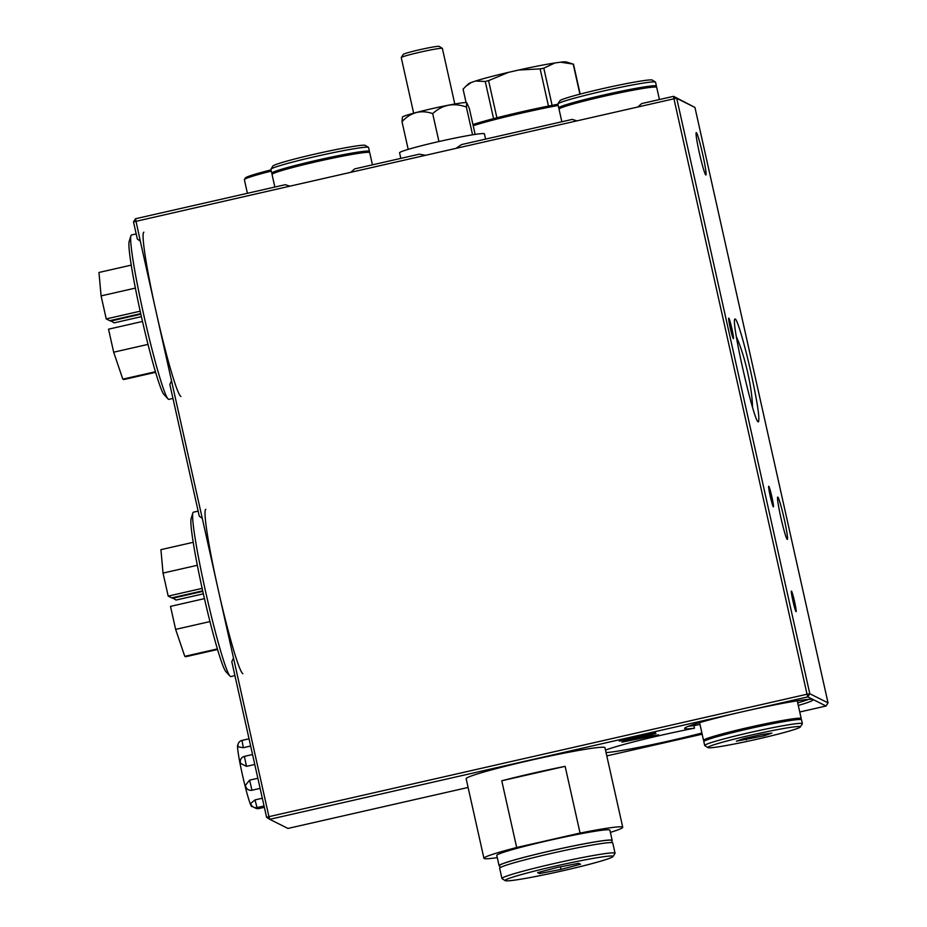 <?xml version="1.0" encoding="UTF-8"?>
<svg xmlns="http://www.w3.org/2000/svg" width="927" height="927" viewBox="0 0 927 927"><rect width="100%" height="100%" fill="white"/><g stroke="black" fill="none" stroke-linecap="round" stroke-linejoin="round"><path stroke-width="1.39" d="M143.859 232.179A84.287 5.736 77.2 0 0 156.443 313.338A84.287 5.736 77.2 0 0 180.916 396.489M155.609 372.306L123.65 379.572L123.523 379.004M155.446 371.739L122.816 379.155L113.673 352.202L108.529 329.189L142.491 321.46M140.719 313.639L109.745 320.684L106.234 318.923L101.089 295.898L98.969 272.468L131.228 265.134M141.402 316.652L114.102 322.863L110.452 320.522M101.089 295.898L135.365 288.1M140.186 311.194L106.234 318.923M113.673 352.202L148.019 344.392M140.846 314.207L110.58 321.101M172.955 398.436L168.841 399.375A84.287 5.736 -102.8 0 1 168.505 399.317A84.287 5.736 -102.8 0 1 168.054 398.946A84.287 5.736 -102.8 0 1 144.554 318.459A84.287 5.736 -102.8 0 1 130.916 235.725A84.287 5.736 -102.8 0 1 131.449 235.006L136.188 233.928M130.916 235.725L129.154 241.495A79.015 5.377 77.2 0 0 141.947 319.05A79.015 5.377 77.2 0 0 163.975 394.508L168.054 398.946M205.817 509.363A84.287 5.736 77.2 0 0 218.401 590.522A84.287 5.736 77.2 0 0 242.874 673.674M217.567 649.479L185.609 656.756L185.481 656.177M217.405 648.923L184.774 656.339L175.632 629.387L170.487 606.374L204.45 598.645M202.677 590.823L171.704 597.869L168.193 596.107L163.036 573.083L160.927 549.653L193.187 542.318M203.361 593.836L176.049 600.047L172.41 597.706M163.036 573.083L197.324 565.285M202.144 588.378L168.193 596.107M175.632 629.387L209.977 621.577M202.804 591.391L172.538 598.274M234.913 675.621L230.8 676.559A84.287 5.736 -102.8 0 1 230.452 676.501A84.287 5.736 -102.8 0 1 230.012 676.131A84.287 5.736 -102.8 0 1 206.512 595.644A84.287 5.736 -102.8 0 1 192.874 512.909A84.287 5.736 -102.8 0 1 193.395 512.191L198.146 511.101M192.874 512.909L191.113 518.68A79.015 5.377 77.2 0 0 203.905 596.235A79.015 5.377 77.2 0 0 225.933 671.693L230.012 676.131M770.233 496.142A10.533 0.718 77.2 0 0 773.408 506.837A10.533 0.718 77.2 0 0 771.762 496.397A10.533 0.718 77.2 0 0 768.726 486.281A10.533 0.718 77.2 0 0 770.233 496.142M770.441 496.246L772.817 504.265L771.588 496.443L769.317 488.853L770.441 496.246M792.933 600.951A10.533 0.718 77.2 0 0 796.096 611.646A10.533 0.718 77.2 0 0 794.462 601.217A10.533 0.718 77.2 0 0 791.426 591.102A10.533 0.718 77.2 0 0 792.933 600.951M793.141 601.055L795.517 609.074L794.277 601.252L792.006 593.662L793.141 601.055M730.256 327.973A10.533 0.718 77.2 0 0 733.419 338.656A10.533 0.718 77.2 0 0 731.785 328.228A10.533 0.718 77.2 0 0 728.749 318.112A10.533 0.718 77.2 0 0 730.256 327.973M730.464 328.077L732.84 336.095L731.612 328.274L729.329 320.684L730.464 328.077M704.138 740.65A50.046 2.793 -12.6 0 1 703.535 740.372A50.046 2.793 -12.6 0 1 750.105 727.104A50.046 2.793 -12.6 0 1 801.067 718.379A50.046 2.793 -12.6 0 1 801.218 718.541A50.046 2.793 -12.6 0 1 800.789 719.051M704.253 741.148L704.057 740.256A49.513 2.758 -12.6 0 1 750.128 727.139A49.513 2.758 -12.6 0 1 800.557 718.495A49.513 2.758 -12.6 0 1 800.708 718.657L800.905 719.537M707.938 747.625L704.798 745.644A50.046 2.793 -12.6 0 1 704.682 745.505L703.825 741.658A50.046 2.793 -12.6 0 1 750.395 728.39A50.046 2.793 -12.6 0 1 801.345 719.665A50.046 2.793 -12.6 0 1 801.507 719.816L802.365 723.674A50.046 2.793 -12.6 0 1 802.318 723.836L800.325 726.977A47.416 2.642 -12.6 0 1 754.682 739.734A47.416 2.642 -12.6 0 1 707.938 747.625A47.416 2.642 -12.6 0 1 750.661 735.227A47.416 2.642 -12.6 0 1 800.221 726.664A47.416 2.642 -12.6 0 1 800.325 726.977M704.682 745.505A50.046 2.793 -12.6 0 1 751.252 732.237A50.046 2.793 -12.6 0 1 802.214 723.512A50.046 2.793 -12.6 0 1 802.365 723.674M761.739 734.508L771.855 733.118L764.219 735.76L736.351 741.194L743.987 738.552L761.739 734.508M764.219 735.76L763.871 734.219M746.467 739.792L746.084 738.077M247.416 193.291L244.369 179.676A50.046 2.793 -12.6 0 1 244.415 179.514L245.412 177.938A48.725 2.711 -12.6 0 1 271.02 169.896M244.415 179.514A50.046 2.793 -12.6 0 1 271.287 171.089M752.504 407.162A48.725 9.2 76.8 0 0 736.339 336.663M372.445 164.844L369.722 152.642A50.046 2.793 167.4 0 0 320.278 160.835A50.046 2.793 167.4 0 0 272.04 174.473L274.855 187.045M369.12 152.364L368.923 151.472A49.513 2.758 167.4 0 0 319.989 159.583A49.513 2.758 167.4 0 0 272.271 173.071L272.468 173.963M369.004 151.866A50.046 2.793 167.4 0 0 369.433 151.356A50.046 2.793 167.4 0 0 319.989 159.56A50.046 2.793 167.4 0 0 271.75 173.187A50.046 2.793 167.4 0 0 271.912 173.349A50.046 2.793 167.4 0 0 272.353 173.465M369.433 151.356L368.575 147.509A50.046 2.793 167.4 0 0 368.459 147.37A50.046 2.793 167.4 0 0 319.131 155.701A50.046 2.793 167.4 0 0 270.939 169.177A50.046 2.793 167.4 0 0 270.893 169.34L271.75 173.187M368.459 147.37L365.319 145.388A47.416 2.642 167.4 0 0 318.587 153.279A47.416 2.642 167.4 0 0 272.932 166.037L270.939 169.177M485.586 139.096L484.415 133.859A43.465 2.422 167.4 0 0 484.276 133.72A43.465 2.422 167.4 0 0 440.024 141.298A43.465 2.422 167.4 0 0 399.583 152.816L400.823 158.39M466.779 102.816L466.594 102.7A32.92 1.831 167.4 0 0 466.571 102.688A32.92 1.831 167.4 0 0 433.94 108.227A32.92 1.831 167.4 0 0 402.434 117.045L402.005 121.68C410.731 112.271 420.962 109.571 432.689 113.604C442.411 104.693 453.639 102.503 466.362 107.034L466.779 102.816L469.363 108.54L475.145 134.403M466.362 107.034L472.573 134.809M438.935 141.553L432.689 113.604M402.005 121.68L408.204 149.374M557.915 104.241A61.9 3.441 167.4 0 0 472.944 124.577M558.193 105.435A63.21 3.523 167.4 0 0 473.199 125.713M493.57 118.644L485.261 81.483L475.528 81.02A50.313 2.804 -12.6 0 1 508.564 72.329L518.575 70.046A50.313 2.804 -12.6 0 1 554.844 62.978L560.545 62.19A50.313 2.804 -12.6 0 1 566.316 61.97L573.234 64.125A56.628 3.152 -12.6 0 1 573.512 64.264L580.186 94.102M471.229 82.515L465.922 86.246L468.575 83.812A50.313 2.804 -12.6 0 1 471.229 82.515L475.528 81.02M465.922 86.246L463.083 89.154L466.084 102.584M548.46 106.072L540.151 68.876L518.575 70.046M508.564 72.329L488.587 80.614L496.895 117.787M579.908 94.183L573.187 64.102L560.545 62.19M554.844 62.978L543.801 68.169L552.11 105.354M540.151 68.876A56.628 3.152 -12.6 0 1 543.801 68.169M485.261 81.483A56.628 3.152 -12.6 0 1 488.587 80.614M246.512 766.351L244.38 756.397A5.272 5.272 0 0 0 240.638 763.431L246.512 766.351L254.774 764.474M243.326 747.707L242.005 740.395A5.272 5.272 0 0 0 238.065 746.826L243.326 747.707L250.661 746.038M237.938 744.902L237.833 744.926A31.611 2.155 77.2 0 0 242.353 774.508A31.611 2.155 77.2 0 0 251.854 806.571L252.445 806.432M264.056 805.992L257.057 807.579A5.272 5.272 0 0 1 250.719 803.442L254.995 799.908L262.329 798.24M260.116 788.39L251.982 790.233A5.272 5.272 0 0 1 245.551 785.204L249.595 780.152L257.857 778.274M454.798 103.998L442.364 48.401A21.066 1.17 167.4 0 0 442.318 48.343A21.066 1.17 167.4 0 0 421.426 51.877A21.066 1.17 167.4 0 0 401.252 57.52A21.066 1.17 167.4 0 0 401.24 57.59L413.662 113.198M442.318 48.343A21.066 1.17 167.4 0 0 442.306 48.331L439.178 46.362A18.436 1.031 167.4 0 0 420.893 49.455A18.436 1.031 167.4 0 0 403.257 54.392L401.252 57.52M659.433 99.548L656.698 87.347A50.046 2.793 167.4 0 0 607.255 95.539A50.046 2.793 167.4 0 0 559.027 109.177L561.832 121.75M656.096 87.068L655.899 86.176A49.513 2.758 167.4 0 0 606.976 94.287A49.513 2.758 167.4 0 0 559.248 107.787L559.444 108.668M655.992 86.57A50.046 2.793 167.4 0 0 656.42 86.06A50.046 2.793 167.4 0 0 606.965 94.264A50.046 2.793 167.4 0 0 558.738 107.891A50.046 2.793 167.4 0 0 558.888 108.053A50.046 2.793 167.4 0 0 559.34 108.181M656.42 86.06L655.551 82.213A50.046 2.793 167.4 0 0 655.447 82.074A50.046 2.793 167.4 0 0 606.107 90.406A50.046 2.793 167.4 0 0 557.915 103.882A50.046 2.793 167.4 0 0 557.88 104.044L558.738 107.891M655.447 82.074L652.307 80.093A47.416 2.642 167.4 0 0 605.563 87.984A47.416 2.642 167.4 0 0 559.908 100.742L557.915 103.882M499.688 865.98A57.949 3.233 -12.6 0 1 499.085 865.679L496.791 855.412A57.949 3.233 -12.6 0 1 552.631 839.619A57.949 3.233 -12.6 0 1 609.885 830.128L612.179 840.395A57.949 3.233 -12.6 0 1 611.762 840.94M499.085 865.679A57.949 3.233 -12.6 0 1 554.925 849.885A57.949 3.233 -12.6 0 1 612.179 840.395M500.07 867.707L499.595 865.563A57.416 3.198 -12.6 0 1 554.937 849.92A57.416 3.198 -12.6 0 1 611.669 840.511L612.144 842.655M505.215 880.65L502.075 878.669A57.949 3.233 -12.6 0 1 501.947 878.506L499.653 868.24A57.949 3.233 -12.6 0 1 555.505 852.458A57.949 3.233 -12.6 0 1 612.759 842.967L615.053 853.222A57.949 3.233 -12.6 0 1 615.007 853.419L613.014 856.56A55.307 3.082 -12.6 0 1 563.419 870.615A55.307 3.082 -12.6 0 1 505.215 880.65A55.307 3.082 -12.6 0 1 558.402 865.424A55.307 3.082 -12.6 0 1 613.014 856.56M501.947 878.506A57.949 3.233 -12.6 0 1 557.799 862.724A57.949 3.233 -12.6 0 1 615.053 853.222M580.534 864.254L560.986 869.399L539.537 873.582L537.625 872.62L557.162 867.475L578.622 863.292L580.534 864.254M539.537 873.582L539.224 872.203M560.986 869.399L560.418 866.838M497.289 857.649A71.112 3.963 -12.6 0 1 483.929 858.286A71.112 3.963 -12.6 0 1 516.675 847.498L580.059 833.072A71.112 3.963 -12.6 0 1 622.515 827.035A71.112 3.963 -12.6 0 1 622.735 827.255A71.112 3.963 -12.6 0 1 610.395 832.365M516.675 847.498L501.762 780.766A71.112 3.963 -12.6 0 1 565.146 766.339L501.762 780.766M580.059 833.072L565.146 766.339M483.929 858.286L466.154 778.726A71.112 3.963 -12.6 0 1 532.33 759.873A71.112 3.963 -12.6 0 1 604.74 747.463A71.112 3.963 -12.6 0 1 604.96 747.695L622.735 827.255M135.481 218.76L285.215 184.693L289.919 186.165L133.5 221.901L135.481 218.76L140.325 241.229L137.323 239.004L133.5 221.901M799.758 711.994L826.038 706.015L828.031 702.863L694.937 107.439L673.581 96.327L676.71 98.308L673.941 98.795L673.581 96.327L641.716 103.581L637.753 107.022L673.941 98.795L807.035 694.219L809.804 693.744L828.031 702.863M694.937 107.439L676.71 98.308L809.804 693.744L807.823 696.884L807.035 694.219L268.946 816.652L269.734 819.317L266.594 817.336L268.946 816.652L233.5 658.043L231.796 661.646L266.594 817.336M826.038 706.015L807.823 696.884L269.734 819.317L287.949 828.437L468.1 787.452M606.791 755.899L702.156 734.196M425.609 155.296L419.271 154.183L354.728 168.876L350.765 172.318L425.609 155.296L455.933 148.39L461.53 144.577L572.202 119.398L576.895 120.869L455.933 148.39M171.541 380.858L169.838 384.462L199.282 516.188L202.283 518.413L140.325 241.229M642.446 737.232L625.818 741.391L643.419 737.718L642.388 736.953M658.622 734.856L621.901 742.121L655.957 733.524L646.061 736.328L647.243 736.93L658.622 734.856M643.199 736.745L643.419 737.718M651.89 733.651L623.095 740.175C624.358 740.511 650.221 734.624 651.901 733.674L651.808 733.234M655.424 732.851L639.862 737.069L619.549 741.009C614.52 741.287 656.779 731.6 655.424 732.851L655.47 732.898M787.266 539.421A21.727 1.483 -102.8 0 1 787.243 539.41A21.727 1.483 -102.8 0 1 781.09 518.587A21.727 1.483 -102.8 0 1 777.626 497.15A21.727 1.483 -102.8 0 1 783.941 517.799A21.727 1.483 -102.8 0 1 787.266 539.421M705.806 174.983A21.727 1.483 -102.8 0 1 705.783 174.971A21.727 1.483 -102.8 0 1 699.63 154.137A21.727 1.483 -102.8 0 1 696.165 132.7A21.727 1.483 -102.8 0 1 702.481 153.349A21.727 1.483 -102.8 0 1 705.806 174.983M233.5 658.043L202.283 518.413M605.505 750.128A65.852 3.662 -12.6 0 1 694.497 728.182A65.852 3.662 -12.6 0 1 684.671 728.425A65.852 3.662 -12.6 0 1 743.767 711.461A65.852 3.662 -12.6 0 1 812.991 699.479A65.852 3.662 -12.6 0 1 813.199 699.688A65.852 3.662 -12.6 0 1 798.298 705.47M797.718 702.898A65.852 3.662 167.4 0 0 808.645 699.364M688.657 726.177A65.852 3.662 167.4 0 0 693.929 725.609A65.852 3.662 -12.6 0 1 699.989 724.462M694.497 728.182L693.929 725.609M576.895 120.869L637.753 107.022M701.901 733.025A65.852 3.662 -12.6 0 1 606.049 752.597M289.919 186.165L350.765 172.318M750.94 372.527C744.624 344.033 736.884 317.949 735.076 319.062C730.001 317.648 754.508 425.342 758.46 421.797C759.885 418.61 757.382 402.191 750.94 372.527M731.913 328.807A10.533 0.718 -102.8 0 1 733.419 338.656A10.533 0.718 -102.8 0 1 730.383 328.552A10.533 0.718 -102.8 0 1 728.749 318.112A10.533 0.718 -102.8 0 1 731.913 328.807M771.89 496.976A10.533 0.718 -102.8 0 1 773.408 506.837A10.533 0.718 -102.8 0 1 770.372 496.721A10.533 0.718 -102.8 0 1 768.726 486.281A10.533 0.718 -102.8 0 1 771.89 496.976M794.59 601.785A10.533 0.718 -102.8 0 1 796.096 611.646A10.533 0.718 -102.8 0 1 793.06 601.53A10.533 0.718 -102.8 0 1 791.426 591.102A10.533 0.718 -102.8 0 1 794.59 601.785M264.346 807.301L258.957 808.529L258.424 807.266M257.057 807.579L254.995 799.908M251.982 790.233L249.595 780.152M699.584 722.643L703.535 740.372M797.255 700.812L801.218 718.541M252.55 754.532L244.38 756.397M249.039 738.796L242.005 740.395M254.531 807.533A5.272 5.272 0 0 0 258.957 808.529"/></g></svg>
